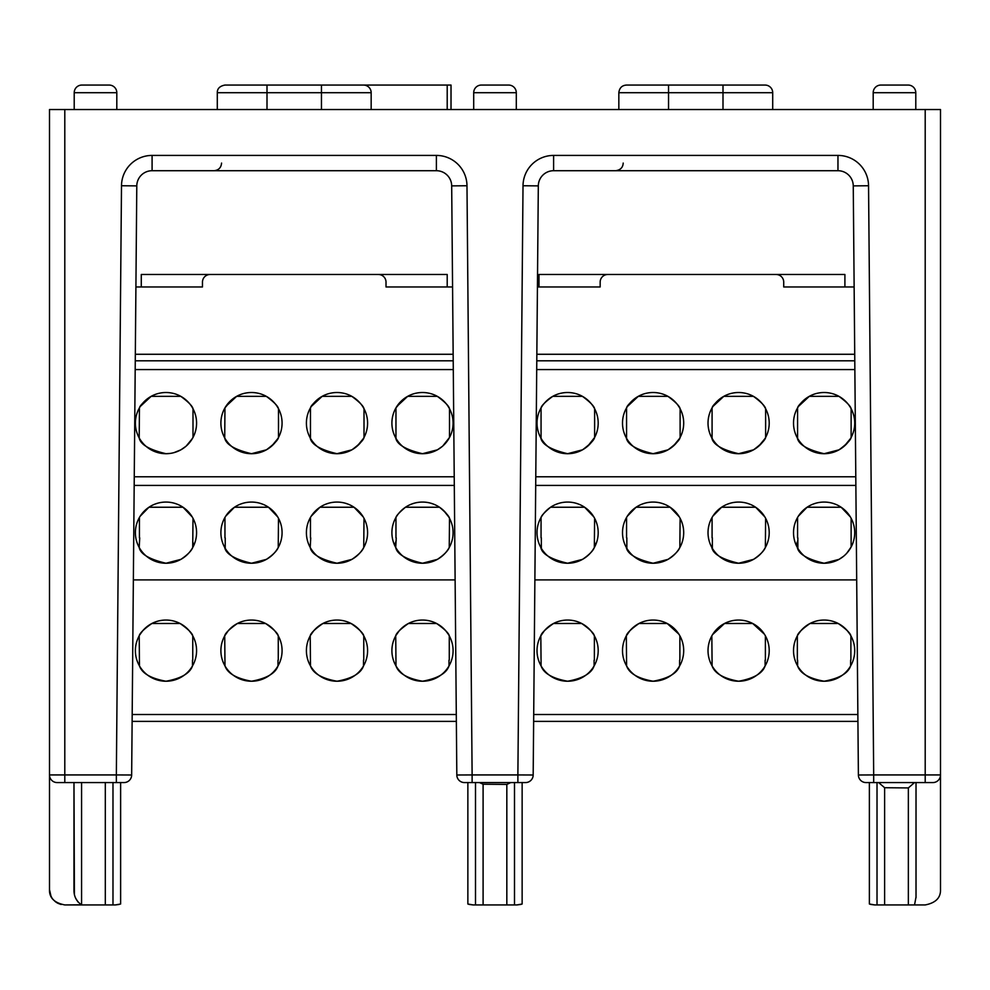 <?xml version="1.0" encoding="UTF-8"?>
<svg xmlns="http://www.w3.org/2000/svg" width="990" height="990" viewBox="0 0 990 990"><rect width="100%" height="100%" fill="white"/><g stroke="black" fill="none" stroke-linecap="round" stroke-linejoin="round"><path stroke-width="1.49" d="M192.716 541.839A107.069 107.069 0 0 0 193.892 545.168M132.115 721.388L456.365 721.388M394.577 545.168A107.069 107.069 0 0 0 396.235 540.379M135.271 360.805L453.21 360.805M135.321 354.272L453.16 354.272M453.284 369.567L135.184 369.567M395.963 537.83L395.963 517.423C396.371 515.629 399.539 512.226 405.479 507.239L439.523 507.239C445.772 512.548 449.101 516.236 449.51 518.302L449.237 547.519C447.851 550.997 443.916 554.945 437.419 559.362L422.495 563.248A30.591 30.591 0 0 1 391.904 532.657A30.591 30.591 0 0 1 422.495 502.066A30.591 30.591 0 0 1 453.086 532.657A30.591 30.591 0 0 1 422.495 563.248C405.826 559.3 396.903 554.029 395.728 547.458L396.235 537.83M364.011 518.302L363.726 547.519C362.352 550.997 358.405 554.945 351.92 559.362L336.996 563.248A30.591 30.591 0 0 1 306.405 532.657A30.591 30.591 0 0 1 336.996 502.066A30.591 30.591 0 0 1 367.587 532.657A30.591 30.591 0 0 1 336.996 563.248C320.327 559.3 311.404 554.029 310.216 547.458L310.736 537.83M278.499 518.302L278.227 547.519C276.841 550.997 272.906 554.945 266.409 559.362L251.485 563.248A30.591 30.591 0 0 1 220.894 532.657A30.591 30.591 0 0 1 251.485 502.066A30.591 30.591 0 0 1 282.076 532.657A30.591 30.591 0 0 1 251.485 563.248C234.816 559.3 225.893 554.029 224.718 547.458M193.001 518.302L192.716 547.519C191.342 550.997 187.395 554.945 180.898 559.362L165.986 563.248A30.591 30.591 0 0 1 135.383 532.657A30.591 30.591 0 0 1 165.986 502.066A30.591 30.591 0 0 1 196.577 532.657A30.591 30.591 0 0 1 165.986 563.248C149.317 559.3 140.382 554.029 139.206 547.458L139.726 537.83M231.87 399.626L224.953 407.88L224.718 437.902C225.893 444.485 234.816 449.757 251.485 453.705A30.591 30.591 0 0 1 220.894 423.114A30.591 30.591 0 0 1 251.485 392.51A30.591 30.591 0 0 1 282.076 423.114A30.591 30.591 0 0 1 251.485 453.705L266.409 449.819C273.97 444.188 278.004 440.067 278.499 437.469L278.499 408.746C278.004 406.123 273.933 401.989 266.31 396.346L236.66 396.346L225.856 406.395M140.357 406.395L151.161 396.346C143.835 401.717 139.924 405.566 139.442 407.88L139.206 437.902C140.382 444.485 149.317 449.757 165.986 453.705A30.591 30.591 0 0 1 135.383 423.114A30.591 30.591 0 0 1 165.986 392.51A30.591 30.591 0 0 1 196.577 423.114A30.591 30.591 0 0 1 165.986 453.705L170.057 453.432M449.274 660.194L449.274 635.84C448.767 633.204 444.547 629.083 436.59 623.49L408.412 623.49C400.467 629.071 396.235 633.192 395.728 635.84L396 665.923C398.549 673.361 407.385 678.472 422.495 681.231A30.591 30.591 0 0 1 391.904 650.64A30.591 30.591 0 0 1 422.495 620.049A30.591 30.591 0 0 1 453.086 650.64A30.591 30.591 0 0 1 422.495 681.231C437.63 678.459 446.465 673.349 449.002 665.923L449.002 660.194M363.763 660.194L363.763 635.84C363.268 633.204 359.036 629.083 351.079 623.49L322.901 623.49C314.956 629.071 310.736 633.192 310.216 635.84L310.489 665.923C313.05 673.361 321.874 678.472 336.996 681.231A30.591 30.591 0 0 1 306.405 650.64A30.591 30.591 0 0 1 336.996 620.049A30.591 30.591 0 0 1 367.587 650.64A30.591 30.591 0 0 1 336.996 681.231C352.131 678.459 360.954 673.349 363.491 665.923L363.491 660.194M278.264 660.194L278.264 635.84C277.757 633.204 273.525 629.083 265.58 623.49L237.39 623.49C229.457 629.071 225.225 633.192 224.718 635.84L224.99 665.923C227.539 673.361 236.375 678.472 251.485 681.231A30.591 30.591 0 0 1 220.894 650.64A30.591 30.591 0 0 1 251.485 620.049A30.591 30.591 0 0 1 282.076 650.64A30.591 30.591 0 0 1 251.485 681.231C266.619 678.459 275.455 673.349 277.992 665.923L278.264 665.441M192.753 660.194L192.753 635.84C192.258 633.204 188.026 629.083 180.069 623.49L151.891 623.49C143.946 629.071 139.726 633.192 139.206 635.84L139.479 665.923C142.028 673.361 150.864 678.472 165.986 681.231A30.591 30.591 0 0 1 135.383 650.64A30.591 30.591 0 0 1 165.986 620.049A30.591 30.591 0 0 1 196.577 650.64A30.591 30.591 0 0 1 165.986 681.231C181.108 678.459 189.944 673.349 192.481 665.923L192.481 660.194M396.879 406.395L407.682 396.346L437.32 396.346C444.956 401.989 449.014 406.123 449.51 408.746L449.51 437.469L442.728 446.057M402.881 399.626L395.963 407.88L395.963 438.335M395.728 437.902C396.903 444.485 405.826 449.757 422.495 453.705A30.591 30.591 0 0 1 391.904 423.114A30.591 30.591 0 0 1 422.495 392.51A30.591 30.591 0 0 1 453.086 423.114A30.591 30.591 0 0 1 422.495 453.705L437.419 449.819L442.382 446.354M311.367 406.395L322.171 396.346C314.845 401.717 310.934 405.566 310.464 407.88L310.464 438.335M310.216 437.902C311.404 444.485 320.327 449.757 336.996 453.705A30.591 30.591 0 0 1 306.405 423.114A30.591 30.591 0 0 1 336.996 392.51A30.591 30.591 0 0 1 367.587 423.114A30.591 30.591 0 0 1 336.996 453.705L351.92 449.819C359.481 444.188 363.503 440.067 364.011 437.469L364.011 408.746C363.503 406.123 359.444 401.989 351.809 396.346L322.171 396.346M398.45 513.748L401.507 510.407M312.939 513.748L315.996 510.407M354.024 507.239L363.231 516.916L354.024 507.239L319.968 507.239L311.194 516.211M227.44 513.748L230.497 510.407M268.513 507.239L277.72 516.916L268.513 507.239L234.457 507.239L225.695 516.211M141.929 513.748L144.986 510.407M192.221 516.916L183.001 507.239L148.958 507.239L140.184 516.211M395.988 635.382L399.255 630.754M399.391 630.593L403.202 626.905M310.476 635.382L313.743 630.754M313.892 630.593L317.691 626.905M224.718 635.84L228.245 630.754M228.381 630.593L232.192 626.905M140.023 634.454L142.733 630.754M142.869 630.593L146.681 626.905M277.992 660.194L277.992 665.923M139.442 517.423L139.442 537.83M224.953 517.423L224.953 537.83M225.225 537.83L225.225 548.349M310.464 517.423L310.464 537.83M173.98 452.64L180.898 449.819L185.873 446.354M189.573 442.592L193.001 437.469L193.001 408.746C192.493 406.123 188.434 401.989 180.799 396.346L151.161 396.346M446.082 442.592L449.51 437.469M363.417 438.521L357.229 446.057M266.31 396.346L271.322 399.824M277.918 438.521L271.718 446.057M180.799 396.346L185.823 399.824M192.406 438.521L186.219 446.057M443.594 510.506L448.73 516.916M183.001 507.239L192.208 516.916M436.59 623.49L441.8 626.905M445.624 630.618L448.284 634.169M351.079 623.49L356.289 626.905M360.125 630.618L362.773 634.169M265.58 623.49L270.79 626.905M274.614 630.618L277.262 634.169M180.069 623.49L185.279 626.905M189.102 630.618L191.763 634.169M134.256 476.784L454.224 476.784M454.299 485.409L134.182 485.409M133.353 579.905L455.128 579.905M132.177 714.508L456.303 714.508M109.172 85.066L81.861 85.066L109.172 85.066A7.635 7.635 0 0 1 116.808 92.701L116.808 109.531M81.861 85.066A7.635 7.635 0 0 0 74.213 92.701L74.213 109.531M516.297 109.531L516.297 92.701A7.635 7.635 0 0 0 508.662 85.066L481.338 85.066L508.662 85.066M516.297 92.701L473.703 92.701A7.635 7.635 0 0 1 481.338 85.066M908.139 85.066L880.828 85.066L908.139 85.066A7.635 7.635 0 0 1 915.787 92.701L915.787 109.531M880.828 85.066A7.635 7.635 0 0 0 873.192 92.701L873.192 109.531M371.163 92.701L267.003 92.701L267.003 85.066L224.928 85.066L363.528 85.066A7.635 7.635 0 0 1 371.163 92.701L371.163 109.531M772.707 92.701L618.837 92.701C619.418 87.937 621.968 85.388 626.472 85.066L765.072 85.066A7.635 7.635 0 0 1 772.707 92.701L772.707 109.531M851.128 518.302L851.128 547.012L846.846 553.125M765.629 518.302L765.357 547.519C763.971 550.997 760.023 554.945 753.538 559.362L738.614 563.248A30.591 30.591 0 0 1 708.023 532.657A30.591 30.591 0 0 1 738.614 502.066A30.591 30.591 0 0 1 769.205 532.657A30.591 30.591 0 0 1 738.614 563.248C721.945 559.3 713.023 554.029 711.835 547.458M680.118 518.302L679.845 547.519C678.459 550.997 674.524 554.945 668.027 559.362L653.103 563.248A30.591 30.591 0 0 1 622.512 532.657A30.591 30.591 0 0 1 653.103 502.066A30.591 30.591 0 0 1 683.694 532.657A30.591 30.591 0 0 1 653.103 563.248C636.434 559.3 627.511 554.029 626.336 547.458M594.619 518.302L594.334 547.519C592.961 550.997 589.013 554.945 582.516 559.362L567.604 563.248A30.591 30.591 0 0 1 537.013 532.657A30.591 30.591 0 0 1 567.604 502.066A30.591 30.591 0 0 1 598.195 532.657A30.591 30.591 0 0 1 567.604 563.248C550.935 559.3 542 554.029 540.825 547.458M797.581 438.335L797.346 437.902C798.522 444.485 807.444 449.757 824.113 453.705A30.591 30.591 0 0 1 793.522 423.114A30.591 30.591 0 0 1 824.113 392.51A30.591 30.591 0 0 1 854.716 423.114A30.591 30.591 0 0 1 824.113 453.705L839.037 449.819C846.599 444.188 850.633 440.067 851.128 437.469L851.128 408.746C850.633 406.123 846.574 401.989 838.938 396.346L809.3 396.346C801.974 401.717 798.064 405.566 797.581 407.88L797.581 438.335M712.082 438.335L711.835 437.902C713.023 444.485 721.945 449.757 738.614 453.705A30.591 30.591 0 0 1 708.023 423.114A30.591 30.591 0 0 1 738.614 392.51A30.591 30.591 0 0 1 769.205 423.114A30.591 30.591 0 0 1 738.614 453.705L753.538 449.819C761.1 444.188 765.134 440.067 765.629 437.469L765.629 408.746C765.121 406.123 761.062 401.989 753.44 396.346L723.789 396.346C716.463 401.717 712.553 405.566 712.082 407.88L712.082 438.335M626.571 438.335L626.336 437.902C627.511 444.485 636.434 449.757 653.103 453.705A30.591 30.591 0 0 1 622.512 423.114A30.591 30.591 0 0 1 653.103 392.51A30.591 30.591 0 0 1 683.694 423.114A30.591 30.591 0 0 1 653.103 453.705L668.027 449.819C675.588 444.188 679.623 440.067 680.118 437.469L680.118 408.746C679.623 406.123 675.551 401.989 667.928 396.346L638.29 396.346C630.952 401.717 627.054 405.566 626.571 407.88L626.571 438.335M711.835 635.84L712.107 665.923C714.669 673.361 723.492 678.472 738.614 681.231A30.591 30.591 0 0 1 708.023 650.64A30.591 30.591 0 0 1 738.614 620.049A30.591 30.591 0 0 1 769.205 650.64A30.591 30.591 0 0 1 738.614 681.231C753.749 678.459 762.572 673.349 765.109 665.923L765.109 660.194M676.232 630.618L678.893 634.169L667.198 623.49L639.02 623.49C631.076 629.071 626.843 633.192 626.336 635.84L626.608 665.923C629.157 673.361 637.993 678.472 653.103 681.231A30.591 30.591 0 0 1 622.512 650.64A30.591 30.591 0 0 1 653.103 620.049A30.591 30.591 0 0 1 683.694 650.64A30.591 30.591 0 0 1 653.103 681.231C668.238 678.459 677.073 673.349 679.61 665.923L679.61 660.194M594.371 660.194L594.371 635.84C593.876 633.204 589.644 629.083 581.687 623.49L553.509 623.49C545.564 629.071 541.344 633.192 540.825 635.84L541.097 665.923C543.659 673.361 552.482 678.472 567.604 681.231A30.591 30.591 0 0 1 537.013 650.64A30.591 30.591 0 0 1 567.604 620.049A30.591 30.591 0 0 1 598.195 650.64A30.591 30.591 0 0 1 567.604 681.231C582.739 678.459 591.562 673.349 594.099 665.923L594.099 660.194M798.497 406.395L809.3 396.346M712.986 406.395L723.789 396.346M627.487 406.395L638.29 396.346M541.06 407.88C541.53 405.578 545.428 401.742 552.779 396.346C545.453 401.717 541.542 405.566 541.06 407.88L541.06 438.335M540.825 437.902C542 444.485 550.935 449.757 567.604 453.705A30.591 30.591 0 0 1 537.013 423.114A30.591 30.591 0 0 1 567.604 392.51A30.591 30.591 0 0 1 598.195 423.114A30.591 30.591 0 0 1 567.604 453.705L582.516 449.819C590.09 444.188 594.111 440.067 594.619 437.469L587.837 446.057M800.068 513.748L803.125 510.407M841.141 507.239L850.348 516.916L841.141 507.239L807.098 507.239L798.324 516.211M797.346 547.458C798.522 554.029 807.444 559.3 824.113 563.248A30.591 30.591 0 0 1 793.522 532.657A30.591 30.591 0 0 1 824.113 502.066A30.591 30.591 0 0 1 854.716 532.657A30.591 30.591 0 0 1 824.113 563.248L839.037 559.362L843.43 556.38M714.557 513.748L717.614 510.407M755.642 507.239L764.849 516.916L755.642 507.239L721.586 507.239L712.812 516.211M670.131 507.239L679.338 516.916L670.131 507.239L636.075 507.239L627.314 516.211L632.115 510.407M543.547 513.748L546.604 510.407M584.62 507.239L593.839 516.916L584.62 507.239L550.576 507.239C544.636 512.226 541.468 515.629 541.06 517.423L541.06 537.83M798.163 634.454L800.873 630.754M801.009 630.593L804.821 626.905M850.893 660.194L850.893 635.84C850.385 633.204 846.165 629.083 838.208 623.49L810.03 623.49C802.086 629.071 797.853 633.192 797.346 635.84L797.346 660.194M797.618 660.194L797.618 665.923C800.168 673.361 809.003 678.472 824.113 681.231A30.591 30.591 0 0 1 793.522 650.64A30.591 30.591 0 0 1 824.113 620.049A30.591 30.591 0 0 1 854.716 650.64A30.591 30.591 0 0 1 824.113 681.231C839.248 678.459 848.084 673.349 850.62 665.923L850.62 660.194M712.652 634.454L715.362 630.754M715.51 630.593L719.309 626.905M761.743 630.618L764.391 634.169L752.709 623.49L724.519 623.49L712.553 634.627M626.336 635.84L629.863 630.754M629.999 630.593L633.81 626.905M540.825 635.84L544.351 630.754M544.488 630.593L548.299 626.905M594.334 541.839A107.069 107.069 0 0 0 595.522 545.168M473.703 92.701L473.703 109.531M119.171 904.452L115.36 904.934L120.619 904.006L120.619 782.57L124.022 782.57L57.135 782.57A7.635 7.635 0 0 1 49.5 774.935L49.5 109.531L940.5 109.531L940.5 774.935A7.635 7.635 0 0 1 932.865 782.57L866.027 782.57L869.381 782.57L869.381 903.981L874.69 904.934L877.016 904.934L877.016 782.57L877.016 904.934L908.35 904.934L908.35 787.929L914.513 782.57M516.879 904.934L473.121 904.934L467.862 904.006L469.211 904.427L467.862 904.006L467.862 782.57L464.459 782.57A7.635 7.635 0 0 1 456.823 774.997A7.635 7.635 0 0 0 464.459 782.57L525.542 782.57L522.138 782.57L522.138 904.006L516.879 904.934L520.678 904.464M520.777 904.439L522.138 904.006L520.777 904.439M679.883 635.84L679.883 660.194M765.381 635.84L765.381 660.194M541.344 537.83L541.344 548.349M626.571 517.423L626.571 537.83M626.843 537.83L626.843 548.349M712.082 517.423L712.082 537.83M712.355 537.83L712.355 548.349M797.581 517.423L797.581 537.83M797.853 537.83L797.853 548.349M552.779 396.346L582.417 396.346C590.052 401.989 594.111 406.123 594.619 408.746L594.619 437.469M850.546 438.521L844.359 446.057M765.035 438.521L758.847 446.057M667.928 396.346L672.94 399.824M679.536 438.521L673.336 446.057M582.417 396.346L587.441 399.824M847.242 630.618L849.903 634.169M752.709 623.49L757.907 626.905M667.198 623.49L672.408 626.905M581.687 623.49L586.897 626.905M590.721 630.618L593.381 634.169M535.776 476.784L855.793 476.784M855.867 485.409L535.701 485.409M534.872 579.905L856.697 579.905M533.697 714.508L857.872 714.508M533.635 721.388L857.934 721.388M607.798 274.49A7.635 7.635 0 0 0 600.163 282.125L600.163 286.976L538.981 286.976L538.981 274.49L844.903 274.49L844.903 286.976L854.135 286.976M537.434 286.976L538.981 286.976M844.903 286.976L783.721 286.976L783.721 282.125A7.635 7.635 0 0 0 776.086 274.49M553.608 155.418L837.961 155.418A30.591 30.591 0 0 1 868.552 185.749L873.687 774.935L858.392 774.997A7.635 7.635 0 0 0 866.027 782.57A7.635 7.635 0 0 1 858.392 774.997L853.256 185.885A15.296 15.296 0 0 0 837.961 170.713L553.608 170.713A15.296 15.296 0 0 0 538.312 185.885L533.177 774.997A7.635 7.635 0 0 1 525.542 782.57A7.635 7.635 0 0 0 533.177 774.997L517.881 774.935L523.017 185.749L538.312 185.885A15.296 15.296 0 0 1 553.608 170.713L553.608 155.418A30.591 30.591 0 0 0 523.017 185.749M210.103 274.49A7.635 7.635 0 0 0 202.467 282.125L202.467 286.976L141.273 286.976L141.273 274.49L447.208 274.49L447.208 286.976L452.566 286.976M135.915 286.976L141.273 286.976M447.208 286.976L386.013 286.976L386.013 282.125A7.635 7.635 0 0 0 378.378 274.49M916.01 897.732L916.022 782.57L916.022 896.99L914.537 904.934L925.205 904.934C935.637 902.929 940.735 897.831 940.5 889.639L940.5 774.935L940.5 889.639L940.5 774.935L925.205 774.935L925.205 109.531M914.537 904.934L908.35 904.934M115.36 904.934L64.796 904.934C54.314 902.868 49.215 897.769 49.5 889.639L50.985 896.21L49.5 889.639L49.5 774.935L116.35 774.935L121.498 185.749L136.793 185.885L131.658 774.997A7.635 7.635 0 0 1 124.022 782.57A7.635 7.635 0 0 0 131.658 774.997L116.35 774.935L116.35 782.57M65.823 904.934L81.576 904.811C76.366 901.346 73.842 896.321 73.978 889.763L73.978 782.57L74.398 894.143M57.878 903.288L61.095 904.489M112.984 782.57L112.984 904.934L112.984 782.57M475.497 904.934L475.497 782.57M514.503 782.57L514.503 904.934L514.503 782.57M506.831 904.934L506.831 784.427L483.095 784.216L483.095 904.934M506.831 784.427L510.753 782.57M479.457 782.57L483.095 784.216M878.625 782.57L884.615 787.718L908.35 787.929M73.978 782.57L73.978 889.763M75.76 898.413L78.148 902.15M53.076 899.465L55.279 901.618M52.779 899.118L51.851 897.794L52.779 899.118M51.53 897.249L50.379 894.762L51.53 897.249M50.354 894.675L50.131 893.995L50.354 894.675M152.089 155.418L436.392 155.418A30.591 30.591 0 0 1 466.983 185.749L472.119 774.935L456.823 774.997L451.688 185.885A15.296 15.296 0 0 0 436.392 170.713L152.089 170.713A15.296 15.296 0 0 0 136.793 185.885A15.296 15.296 0 0 1 152.089 170.713L152.089 155.418A30.591 30.591 0 0 0 121.498 185.749M874.69 904.934L870.854 904.452L874.69 904.934M870.717 904.415L869.381 903.981L870.717 904.415M473.121 904.934L469.31 904.452M57.259 902.954L55.737 901.964M321.453 109.531L321.453 85.066L451.019 85.066L451.019 109.531L451.019 85.066M722.997 109.531L722.997 85.066L765.072 85.066M796.207 545.168A107.069 107.069 0 0 0 797.853 540.379M536.84 354.272L854.729 354.272M536.79 360.805L854.778 360.805M854.853 369.567L536.716 369.567M116.808 92.701L74.213 92.701M915.787 92.701L873.192 92.701M873.687 782.57L873.687 774.935L925.205 774.935L925.205 782.57M64.796 109.531L64.796 782.57M472.119 782.57L472.119 774.935L517.881 774.935L517.881 782.57M868.552 185.749L853.256 185.885A15.296 15.296 0 0 0 837.961 170.713L837.961 155.418M466.983 185.749L451.688 185.885A15.296 15.296 0 0 0 436.392 170.713L436.392 155.418M884.615 787.718L884.615 904.934M81.576 782.57L81.576 904.811M105.311 904.934L105.311 782.57M447.208 109.531L447.208 85.066M217.293 109.531L217.293 92.701L267.003 92.701L267.003 109.531M668.547 85.066L668.547 109.531M932.865 782.57A7.635 7.635 0 0 0 940.5 774.935M49.5 774.935L49.5 889.639L49.5 774.935M626.472 85.066C621.968 85.388 619.418 87.937 618.837 92.701L618.837 109.531M623.193 163.078C622.957 167.508 620.408 170.057 615.557 170.713M221.574 163.078C221.129 167.718 218.58 170.268 213.939 170.713M217.293 92.701C217.218 88.63 219.755 86.081 224.928 85.066"/></g></svg>
